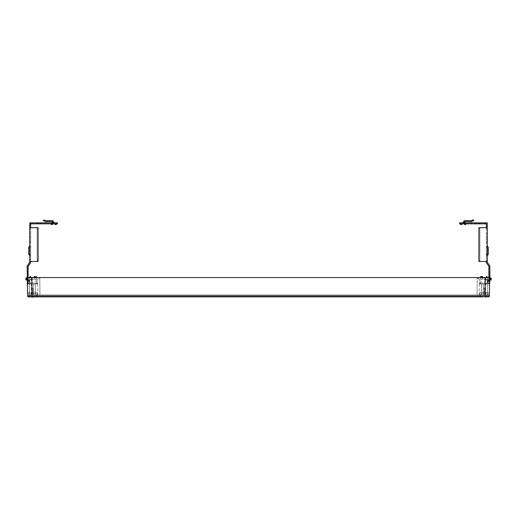 <?xml version="1.0" encoding="UTF-8"?>
<svg xmlns="http://www.w3.org/2000/svg" width="517" height="517" viewBox="0 0 517 517"><rect width="100%" height="100%" fill="white"/><g stroke="black" fill="none" stroke-linecap="round" stroke-linejoin="round"><path stroke-width="0.39" stroke-dasharray="2.58 1.94" d="M27.563 295.924L485.036 295.924L485.036 296.881L483.104 296.881L488.455 296.881L28.525 296.881L37.314 296.881L28.545 296.881L28.584 292.376L37.276 292.376L28.584 292.376M28.105 277.571L28.105 283.045L28.105 276.925L27.136 276.925L27.136 284.007L27.136 283.045L27.136 284.007L37.114 284.007L37.146 279.813L39.79 277.571L39.945 294.948L39.79 277.571L37.146 279.813L37.114 284.007L35.46 284.007L35.511 294.948L35.46 284.007L33.702 284.007L37.114 284.007L35.46 284.007L35.511 294.948L33.605 294.948L39.945 294.948L33.605 294.948L39.945 294.948L35.511 294.948L35.46 284.007L37.114 284.007L37.146 279.813L37.114 284.007L27.459 284.007L37.728 284.007L29.391 284.007L29.482 294.948L29.366 281.435L29.391 284.007L27.459 284.007L27.401 277.571L27.433 281.435L27.401 277.571L489.599 277.571L489.437 295.924L485.036 295.924L485.036 277.571M37.728 284.007L37.819 294.948L29.482 294.948L29.333 277.571L27.401 277.571L29.333 277.571L29.366 281.435L29.333 277.571L485.683 277.571L29.333 277.571L29.482 294.948L487.518 294.948L487.634 281.435L489.567 281.435L489.599 277.571L489.541 284.007L489.567 281.435L487.634 281.435L487.667 277.571L485.683 277.571L489.599 277.571L487.667 277.571L487.518 294.948L29.482 294.948L32.448 294.948L32.448 288.072L33.411 288.072L33.411 294.948L32.448 294.948L32.448 288.072M29.366 281.435L27.433 281.435L29.366 281.435M37.819 294.948L33.411 294.948L33.411 288.072M36.003 284.007L28.681 284.007L36.003 284.007M477.055 294.948L483.395 294.948L477.055 294.948L483.395 294.948L477.055 294.948L477.21 277.571L477.055 294.948L477.21 277.571L477.611 277.571L477.21 277.571L477.055 294.948M484.552 288.072L484.552 294.948L484.552 288.072L483.589 288.072L483.589 294.948L483.589 293.662L484.552 293.662M487.609 284.007L479.272 284.007L487.609 284.007M488.319 284.007L479.44 284.007L488.319 284.007L488.319 283.103L488.319 284.007M487.518 294.948L487.667 277.571L487.518 294.948M479.44 284.007L479.44 283.083L488.319 283.103L479.44 283.083L487.163 283.083L480.984 283.083L480.984 279.225L484.074 279.199L480.467 279.225L482.212 279.199L480.467 279.225L480.467 277.571M488.319 283.083L487.163 283.083L487.163 280.059L489.858 280.059M484.39 279.232C488.061 280.169 487.958 280.162 484.074 279.225L484.39 279.232C488.061 280.169 487.958 280.162 484.074 279.225L490.439 279.225C491.396 280.35 491.396 280.35 490.439 279.225L490.439 278.708L489.198 278.708L489.198 277.939L486.31 277.939L487.143 277.939L487.143 276.653L486.31 276.653L486.31 277.939L482.212 277.939L482.212 279.199L482.212 277.939L481.333 276.653L480.467 276.653M481.902 277.571L482.768 277.939L481.482 277.939L482.768 277.939L482.768 276.653L481.333 276.653M484.074 279.225L489.858 279.225M487.143 277.571L487.143 277.939L491.131 277.939L491.131 278.708L490.439 278.708M489.858 278.708L489.198 278.708L490.038 278.708L489.198 278.708L489.198 277.939L489.858 277.939M486.31 277.571L486.31 277.939L482.768 277.939L482.768 276.653L481.469 276.653L482.768 276.653L482.768 277.571M490.038 277.939L490.038 278.708M483.589 293.662L483.589 288.072M32.448 293.662L33.411 293.662M33.702 284.007L35.46 284.007L33.702 284.007L33.605 294.948L33.702 284.007M39.389 277.571L39.79 277.571L39.389 277.571M39.945 294.948L39.79 277.571L39.945 294.948M479.854 279.813L479.886 284.007L479.854 279.813L477.611 277.571L479.854 279.813L479.886 284.007L481.54 284.007L479.886 284.007L479.854 279.813L477.21 277.571L479.854 279.813M481.54 284.007L481.489 294.948L481.611 284.007L479.886 284.007L481.54 284.007L481.489 294.948L481.54 284.007L483.298 284.007L481.54 284.007M483.298 284.007L483.395 294.948L483.298 284.007M28.681 283.077L28.681 284.007L28.681 283.077L37.56 283.058L28.681 283.077M28.681 283.058L37.56 283.058L37.56 284.007M32.61 279.206C28.939 280.136 29.042 280.136 32.926 279.199L32.61 279.206C28.939 280.136 29.042 280.136 32.926 279.199L36.533 279.199L32.926 279.167L36.016 279.199L36.016 283.058L29.837 283.058L29.837 280.033L27.136 280.033L27.136 281.474L27.136 280.828L27.136 281.474L28.105 281.494L28.105 280.828L28.105 281.474L27.136 281.474L28.105 281.474L27.136 281.474L27.136 280.014L29.715 280.014L29.715 281.474L28.105 281.474M36.533 277.571L36.533 279.199L27.136 279.199M36.533 276.621L35.667 276.621L34.788 277.907L34.788 279.167L35.078 277.571M25.85 277.907L25.869 278.682L27.136 278.682M27.136 277.907L27.802 277.907L27.802 278.682L27.802 277.907L30.69 277.907L29.857 277.571M30.69 277.571L30.69 277.907L35.518 277.907L34.232 277.907L34.232 276.621L34.232 277.571M32.926 279.199L26.561 279.199C25.604 280.324 25.604 280.324 26.561 279.199L26.561 278.682M26.962 278.682L25.869 278.682L26.962 278.682L26.962 277.907L29.857 277.907L29.857 276.621L30.69 276.621L30.69 277.907L34.232 277.907L34.232 276.621L35.667 276.621M26.962 277.907L25.869 277.907M488.416 292.376L479.724 292.376L488.416 292.376L488.455 296.881M482.781 292.376L488.384 292.376L482.781 292.376M488.384 296.881L479.757 296.881L488.384 296.881L488.384 292.376M480.855 296.881L487.285 296.881L480.855 296.881L480.855 293.662L480.855 296.881M480.855 293.662L487.285 293.662L480.855 293.662M487.285 293.662L487.285 296.881L487.285 293.662M485.036 297.068L483.104 296.881M34.219 292.376L28.616 292.376L34.219 292.376M28.616 296.881L37.243 296.881L28.616 296.881L28.616 292.376M36.145 296.881L29.715 296.881L36.145 296.881L36.145 293.662L36.145 296.881M36.145 293.662L29.715 293.662L36.145 293.662M29.715 293.662L29.715 296.881L29.715 293.662M31.964 277.571L31.964 297.068L33.896 297.068M487.285 261.479L478.916 261.479L478.916 228.663L479.886 228.663L479.886 261.479L479.886 227.693L479.886 228.663L478.916 228.663L478.916 261.479L478.916 227.693L478.916 228.663L478.916 227.693L487.285 227.693L478.916 227.693L486.323 227.693L486.323 261.479L478.916 261.479L487.285 261.479L486.323 261.479L486.323 262.63L488.895 266.307L488.895 276.925L489.858 276.925L489.858 266.003L487.285 262.326L487.285 227.693L486.323 227.693L486.323 223.835L459.613 223.835L459.613 222.866L460.576 222.866L460.576 223.835M464.117 222.866L464.117 221.205L464.117 223.835L464.117 222.866L464.117 223.835L464.117 222.866L476.351 222.866L462.457 222.866L475.705 222.866L462.457 222.866L464.117 222.866L464.117 220.617L469.772 220.617A1.609 1.609 0 0 0 471.213 220.656A1.609 1.609 0 0 1 469.772 220.617L464.117 220.617L469.772 220.617A1.609 1.609 0 0 0 471.213 220.656L471.95 220.32L471.213 220.656L471.95 220.32L472.512 221.121L471.95 220.32L472.512 221.121L471.627 221.535A2.572 2.572 0 0 1 469.559 221.58L465.087 221.58L465.087 223.835L464.117 223.835L465.087 223.835L464.117 223.835L464.117 220.617L464.117 223.835L464.117 222.866L464.117 223.835L476.351 223.835L463.419 223.835L465.888 223.835L464.279 223.835L465.888 223.835L465.08 223.835L465.087 222.168L463.419 223.835L465.087 222.168L465.087 223.835L465.087 221.58L465.087 222.866M460.414 223.835L462.024 223.835L460.414 223.835M462.024 223.835L461.222 223.835L462.024 223.835A0.801 0.801 0 0 1 461.61 224.54L461.222 223.835L460.834 224.54M481.01 223.835L484.552 223.835L481.01 223.835L481.01 222.866L484.552 222.866L481.01 222.866M475.543 223.835L471.355 223.835L475.543 223.835L475.543 222.866L471.355 222.866L475.543 222.866M487.285 227.693L487.285 222.866L460.576 222.866M476.351 222.866L475.705 222.866L476.351 222.866L476.351 223.835L476.351 222.866M465.087 221.58L469.559 221.58A2.572 2.572 0 0 0 471.627 221.535M465.791 224.216A0.801 0.801 0 0 1 464.699 224.54L465.087 222.168L465.468 224.54M472.59 220.016L473.869 220.488L472.512 221.121M471.95 220.32L472.583 220.022L471.95 220.32L472.583 220.022L473.869 220.481M464.117 221.205L462.457 222.866M485.812 222.866L485.812 223.835M487.285 246.544L487.285 255.779L487.285 246.544M487.285 259.902L487.285 254.37L487.285 259.902L486.323 259.902L486.323 254.37L486.323 259.902L487.285 259.902M487.285 241.885L487.285 236.353L487.285 241.885L486.323 241.885L486.323 236.353L486.323 241.885L487.285 241.885M479.886 228.663L479.886 260.516L478.916 260.516L479.886 260.516L479.886 228.663M486.323 227.693L486.323 261.479M486.323 254.913L486.323 246.247L486.323 254.913M489.541 284.007L479.886 284.007L489.858 284.007L488.895 284.007L488.895 282.237L488.895 284.007L489.858 284.007L480.849 284.007L489.858 284.007L489.858 276.925L488.895 276.925L488.895 283.045L488.895 277.571M488.895 283.045L488.895 282.237L488.895 283.045L480.849 283.045L489.858 283.045L489.858 282.237L489.858 283.045L489.858 282.237L489.858 283.045L488.895 283.045M488.895 281.494L488.895 280.983L488.895 281.494L487.285 281.494L487.285 280.014L487.285 281.474L488.895 281.474L488.895 280.828L488.895 281.474L489.858 281.474L489.858 280.828L489.858 281.474L488.895 281.474M488.895 277.61L488.895 280.828L488.895 276.963L488.895 277.61L489.858 277.61L489.858 276.963L489.858 277.61L488.895 277.61M488.895 270.178C488.895 272.879 488.895 272.879 488.895 270.178C488.895 272.879 488.895 272.879 488.895 270.178C488.895 267.483 488.895 267.483 488.895 270.178C488.895 267.483 488.895 267.483 488.895 270.178M489.858 284.007L489.858 283.045L489.858 284.007M487.285 280.014L489.858 280.014L489.858 281.474L489.858 280.537L487.285 280.537M489.858 280.014L489.858 280.537M489.858 280.828L489.858 277.61L489.858 280.828L488.895 280.828L489.858 280.828M489.858 270.171C489.858 267.47 489.858 267.47 489.858 270.171C489.858 267.47 489.858 267.47 489.858 270.171C489.858 272.866 489.858 272.866 489.858 270.171C489.858 272.866 489.858 272.866 489.858 270.171M489.858 280.563L487.285 280.563M489.858 276.963L488.895 276.963L489.858 276.963M488.895 276.925L489.858 276.925M483.75 284.007L486.646 284.007L483.75 284.007L486.646 284.007L483.75 284.007L483.75 283.045L486.646 283.045L483.75 283.045L486.646 283.045L486.646 284.007L486.646 283.045L483.75 283.045L483.75 284.007M479.886 284.007L480.849 284.007L479.886 284.007L479.886 283.045L480.849 283.045L479.886 283.045L479.886 284.007L479.886 283.045L480.849 283.045L479.886 283.045L479.886 284.007M487.285 248.024L487.285 254.099L487.285 248.024M487.285 252.096L487.285 249.627L487.285 252.096M487.285 249.627L487.285 248.289L487.285 249.627M488.248 252.096L488.248 249.627L488.248 252.096M488.248 254.403L488.248 247.326M488.248 249.627L488.248 248.289L488.248 249.627M486.323 254.37L487.285 254.37L486.323 254.37M486.323 236.353L487.285 236.353L486.323 236.353M484.552 223.835L484.552 222.866M471.355 222.866L471.355 223.835M37.224 222.866L31.182 222.866L31.182 223.835L37.224 223.835L37.224 222.866L57.387 222.866L57.387 223.835L56.418 223.835L56.418 222.866M37.224 223.835L56.418 223.835M31.182 223.835L30.677 223.835L30.677 227.693L29.715 227.693L37.114 227.693L30.677 227.693L30.677 261.479L29.715 261.479L29.715 227.693L38.077 227.693L37.114 227.693L38.077 227.693L38.077 261.479L29.715 261.479L37.114 261.479L30.677 261.479L30.677 262.63L28.105 266.307L28.105 276.925L27.136 276.925L28.105 276.925M51.913 222.866L51.913 223.835L52.876 223.835L51.913 223.835L52.876 223.835L52.876 222.866L52.876 223.835L52.876 222.866L52.876 223.835L40.649 223.835L53.574 223.835L51.112 223.835L52.721 223.835L51.112 223.835L51.913 223.835L51.913 222.168L53.574 223.835L51.913 222.168L51.913 223.835L51.913 221.58L47.441 221.58A2.572 2.572 0 0 1 45.373 221.535L44.488 221.121L45.05 220.32L45.78 220.656A1.609 1.609 0 0 0 47.228 220.617L52.876 220.617L47.228 220.617A1.609 1.609 0 0 1 45.78 220.656L45.05 220.32L45.78 220.656M56.579 223.835L54.97 223.835L56.579 223.835A0.801 0.801 0 0 1 56.482 224.216M54.97 223.835L55.778 223.835L54.97 223.835M35.983 223.835L32.448 223.835L35.983 223.835L35.983 222.866L32.448 222.866L35.983 222.866M41.457 223.835L45.638 223.835L41.457 223.835L41.457 222.866L45.638 222.866L41.457 222.866M52.876 221.205L52.876 223.835L52.876 220.617L52.876 222.866L52.876 221.205L54.544 222.866L52.876 222.866L52.876 221.205L52.876 222.866L52.236 222.866L54.544 222.866L40.649 222.866L54.544 222.866M47.441 221.58A2.572 2.572 0 0 1 45.373 221.535A2.572 2.572 0 0 0 47.441 221.58L51.913 221.58L51.913 223.835L51.913 221.58M31.182 222.866L29.715 222.866L29.715 227.693M52.236 222.866L40.649 222.866L52.236 222.866L52.236 223.835L52.236 222.866M52.876 222.866L52.876 220.617L47.228 220.617M44.016 219.932L45.05 220.32L44.41 220.022L43.131 220.488L44.488 221.121L43.131 220.488L44.41 220.022L43.131 220.488L44.488 221.121L45.05 220.32L44.488 221.121L45.373 221.535M40.649 223.835L40.649 222.866L40.649 223.835M51.112 223.835A0.801 0.801 0 0 0 51.532 224.54L51.913 222.168L51.532 224.54A0.801 0.801 0 0 0 52.721 223.835M43.383 220.152L43.131 220.481M27.136 276.925L27.136 266.003L29.715 262.326L29.715 261.479M29.715 246.544L29.715 255.779L29.715 246.544M29.715 259.902L29.715 254.37L29.715 259.902L30.677 259.902L30.677 254.37L30.677 259.902L29.715 259.902M29.715 241.885L29.715 236.353L29.715 241.885L30.677 241.885L30.677 236.353L30.677 241.885L29.715 241.885M37.114 261.479L38.077 261.479L37.114 261.479L37.114 227.693L37.114 261.479M38.077 260.516L38.077 261.479L38.077 260.516L37.114 260.516L38.077 260.516L38.077 227.693L38.077 260.516M37.114 228.663L37.114 260.516L37.114 228.663L38.077 228.663L37.114 228.663M30.677 227.693L30.677 261.479M30.677 254.913L30.677 246.247L30.677 254.913M28.105 283.045L28.105 284.007L28.105 282.237L28.105 283.045L36.145 283.045L27.136 283.045L27.136 282.237L27.136 283.045L27.136 282.237L27.136 283.045L28.105 283.045M28.105 277.61L28.105 280.828L28.105 276.963L28.105 277.61L27.136 277.61L27.136 276.963L27.136 277.61L28.105 277.61M28.105 270.178C28.105 272.879 28.105 272.879 28.105 270.178C28.105 272.879 28.105 272.879 28.105 270.178C28.105 267.483 28.105 267.483 28.105 270.178C28.105 267.483 28.105 267.483 28.105 270.178M27.136 284.007L27.136 283.045L27.136 284.007L36.145 284.007L27.136 284.007M27.136 280.828L27.136 277.61L27.136 280.828L28.105 280.828L27.136 280.828M27.136 270.171C27.136 267.47 27.136 267.47 27.136 270.171C27.136 267.47 27.136 267.47 27.136 270.171C27.136 272.866 27.136 272.866 27.136 270.171C27.136 272.866 27.136 272.866 27.136 270.171M27.136 280.563L29.715 280.563L29.715 280.014M28.105 281.494L29.715 281.494L29.715 280.563M27.136 280.537L29.715 280.537M27.136 276.963L28.105 276.963L27.136 276.963M33.25 284.007L30.354 284.007L33.25 284.007L30.354 284.007L33.25 284.007L33.25 283.045L30.354 283.045L33.25 283.045L30.354 283.045L30.354 284.007L30.354 283.045L33.25 283.045L33.25 284.007M37.114 284.007L36.145 284.007L37.114 284.007L37.114 283.045L36.145 283.045L37.114 283.045L37.114 284.007L37.114 283.045L36.145 283.045L37.114 283.045L37.114 284.007M29.715 248.024L29.715 254.099L29.715 248.024M29.715 252.096L29.715 249.627L29.715 252.096M29.715 249.627L29.715 248.289L29.715 249.627M28.745 252.096L28.745 249.627L28.745 252.096M28.745 247.326L28.745 254.403M28.745 249.627L28.745 248.289L28.745 249.627M30.677 254.37L29.715 254.37L30.677 254.37M30.677 236.353L29.715 236.353L30.677 236.353M32.448 223.835L32.448 222.866M45.638 222.866L45.638 223.835M485.683 294.948L485.683 277.571L485.683 294.948M31.317 294.948L31.317 277.571L31.317 294.948M464.764 223.835L464.764 222.866L464.764 223.835M475.705 222.866L475.705 223.835L475.705 222.866M488.895 275.962L489.858 275.962M480.849 283.045L480.849 284.007L480.849 283.045M479.776 222.866L479.776 223.835M478.658 223.835L478.658 222.866M38.336 222.866L38.336 223.835M41.295 222.866L41.295 223.835L41.295 222.866M27.136 275.962L28.105 275.962M36.145 283.045L36.145 284.007L36.145 283.045M55.778 223.835L55.39 224.54L55.778 223.835M479.272 284.007L479.181 294.948M481.482 277.939L481.469 276.653M35.518 277.907L35.531 276.621M479.724 292.376L479.686 296.881M479.757 296.881L479.757 292.376M37.276 292.376L37.314 296.881M37.243 296.881L37.243 292.376M487.285 280.983L488.895 280.983M489.858 282.237L488.895 282.237L489.858 282.237M488.895 268.084L489.858 268.077M488.895 272.272L489.858 272.259M487.285 254.099L486.323 255.476M487.285 247.63L486.323 246.247M488.248 253.44L487.285 253.44M488.248 248.289L487.285 248.289M29.715 280.983L28.105 280.983M27.136 282.237L28.105 282.237L27.136 282.237M28.105 268.084L27.136 268.077M28.105 272.272L27.136 272.259M29.715 254.099L30.677 255.476M29.715 247.63L30.677 246.247M28.745 253.44L29.715 253.44M28.745 248.289L29.715 248.289"/><path stroke-width="0.78" d="M485.036 277.571L485.036 295.924L489.437 295.924A0.963 0.963 0 0 1 488.475 296.881L485.036 296.881L488.455 296.881A0.963 0.963 0 0 0 489.437 295.924A0.963 0.963 0 0 1 488.475 296.881A0.963 0.963 0 0 0 489.437 295.924L489.599 277.571L27.401 277.571L27.563 295.924A0.963 0.963 0 0 0 28.525 296.881A0.963 0.963 0 0 1 27.563 295.924L27.136 266.003L29.715 262.326L29.715 222.866L57.387 222.866L57.387 223.835L30.677 223.835L30.677 227.693M33.896 297.068L28.525 296.881A0.963 0.963 0 0 1 27.563 295.924L31.964 295.924L31.964 277.571M485.036 297.068L485.036 295.924L31.964 295.924L31.964 296.881L483.104 296.881M480.467 277.571L480.467 276.653L481.333 276.653L482.212 277.939M489.858 279.225L490.439 279.225C491.396 280.35 491.396 280.35 490.439 279.225C491.396 280.35 491.396 280.35 490.439 279.225L490.439 278.708L489.858 278.708M489.858 280.059L491.15 280.059L491.15 277.939L491.131 278.708L490.439 278.708M490.038 278.708L490.038 277.939L491.131 277.939M486.31 277.571L486.31 276.653L487.143 276.653L487.143 277.571M481.333 276.653L482.768 276.653L482.768 277.571M34.788 277.907L35.667 276.621L36.533 276.621L36.533 277.571M27.136 279.199L26.561 279.199C25.604 280.324 25.604 280.324 26.561 279.199C25.604 280.324 25.604 280.324 26.561 279.199L26.561 278.682L27.136 278.682M27.136 280.033L26.037 279.813M27.136 277.907L25.869 277.907L25.869 278.682L26.561 278.682M25.869 277.907L25.85 280.033M29.857 277.571L29.857 276.621L30.69 276.621L30.69 277.571M34.232 277.571L34.232 276.621L35.667 276.621M26.962 277.907L26.962 278.682M479.776 222.866L485.812 222.866L485.812 223.835L479.776 223.835L479.776 222.866L459.613 222.866L459.613 223.835L460.576 223.835L460.576 222.866M479.776 223.835L460.576 223.835M485.812 223.835L486.323 223.835L486.323 227.693M471.627 221.535A2.572 2.572 0 0 1 469.559 221.58L465.087 221.58L469.559 221.58A2.572 2.572 0 0 0 471.627 221.535L472.512 221.121L471.95 220.32L471.213 220.656A1.609 1.609 0 0 1 469.772 220.617L464.117 220.617L464.117 222.866M485.812 222.866L487.285 222.866L487.285 227.693L478.916 227.693L478.916 261.479L487.285 261.479L487.285 227.693M464.117 221.205L462.457 222.866M465.087 222.866L465.087 221.58M473.869 220.488L472.583 220.022L473.869 220.488L472.512 221.121M472.583 220.022L471.95 220.32M488.895 277.571L488.895 276.925L489.858 276.925L489.858 266.003L487.285 262.326L487.285 261.479M488.895 276.925L488.895 266.307L486.323 262.63L486.323 261.479M489.858 276.925L489.541 284.007M487.285 245.943L488.248 247.326L488.248 254.403L487.285 255.779M473.869 220.481L473.617 220.158M472.977 219.932L472.59 220.016M462.024 223.835A0.801 0.801 0 0 1 460.518 224.216A0.801 0.801 0 0 1 460.414 223.835A0.801 0.801 0 0 0 461.61 224.54L461.222 223.835M465.08 223.835L465.468 224.54A0.801 0.801 0 0 1 464.279 223.835A0.801 0.801 0 0 0 464.699 224.54M465.468 224.54A0.801 0.801 0 0 0 465.888 223.835A0.801 0.801 0 0 1 465.791 224.216M52.876 222.866L52.876 220.617L47.228 220.617A1.609 1.609 0 0 1 45.78 220.656L45.05 220.32L44.488 221.121L45.373 221.535A2.572 2.572 0 0 0 47.441 221.58L51.913 221.58L51.913 222.866M51.913 221.58L47.441 221.58M43.131 220.481L45.373 221.535M47.228 220.617A1.609 1.609 0 0 1 45.78 220.656M44.41 220.022L45.05 220.32L44.404 220.016L43.131 220.488M52.876 221.205L54.544 222.866M31.182 222.866L31.182 223.835M30.677 261.479L30.677 262.63L28.105 266.307L28.105 277.571M28.105 276.925L27.136 276.925M29.715 261.479L38.077 261.479L38.077 227.693L29.715 227.693M29.715 255.779L28.745 254.403L28.745 247.326L29.715 245.943M55.778 223.835L56.159 224.54A0.801 0.801 0 0 1 54.97 223.835A0.801 0.801 0 0 0 56.482 224.216M51.913 223.835L52.301 224.54A0.801 0.801 0 0 1 51.112 223.835M478.658 222.866L478.658 223.835M489.858 275.962L488.895 275.962M28.105 275.962L27.136 275.962M37.224 222.866L37.224 223.835M38.336 223.835L38.336 222.866M56.418 222.866L56.418 223.835M56.159 224.54A0.801 0.801 0 0 0 56.579 223.835M52.301 224.54A0.801 0.801 0 0 0 52.721 223.835"/></g></svg>
